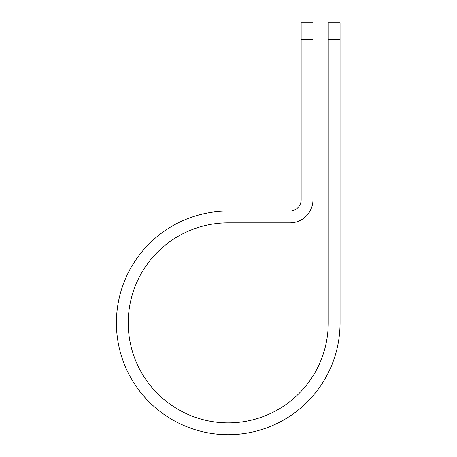 <?xml version="1.0" encoding="UTF-8"?>
<svg xmlns="http://www.w3.org/2000/svg" width="457" height="457" viewBox="0 0 457 457"><rect width="100%" height="100%" fill="white"/><g stroke="black" fill="none" stroke-linecap="round" stroke-linejoin="round"><path stroke-width="0.69" d="M328.235 39.65L328.235 22.85L340.059 22.85L340.059 39.65L328.235 39.65L328.235 322.859A100.003 100.003 0 0 1 228.232 422.868A100.003 100.003 0 0 1 128.228 322.859A100.003 100.003 0 0 1 228.232 222.856L289.909 222.856A23.056 23.056 0 0 0 312.965 199.8L312.965 39.65L301.14 39.65L301.14 22.85L312.965 22.85L312.965 39.65M301.14 39.65L301.14 199.8A11.231 11.231 0 0 1 289.909 211.037L228.232 211.037A111.828 111.828 0 0 0 116.404 322.859A111.828 111.828 0 0 0 228.232 434.687A111.828 111.828 0 0 0 340.059 322.859L340.059 39.65"/></g></svg>
